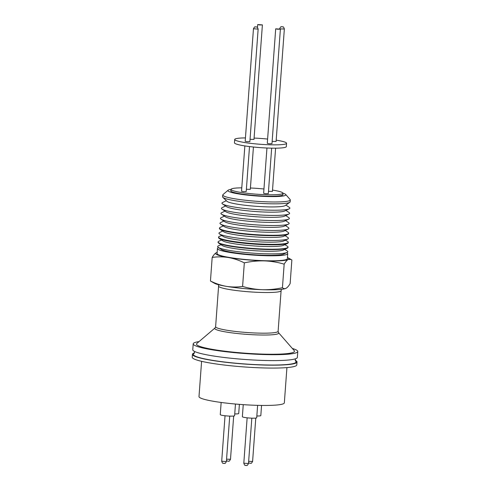 <?xml version="1.0" encoding="UTF-8"?>
<svg xmlns="http://www.w3.org/2000/svg" width="490" height="490" viewBox="0 0 490 490"><rect width="100%" height="100%" fill="white"/><g stroke="black" fill="none" stroke-linecap="round" stroke-linejoin="round"><path stroke-width="0.73" d="M282.834 194.248A26.215 2.946 -175.8 0 1 283.018 194.634A26.215 2.946 -175.8 0 1 282.577 195.118A26.215 2.946 -175.8 0 1 254.371 195.473A26.215 2.946 -175.8 0 1 230.729 190.794A26.215 2.946 -175.8 0 1 230.962 190.439M231.047 189.361A29.051 3.265 4.2 0 0 228.107 190.23A29.051 3.265 4.2 0 0 251.591 195.547A29.051 3.265 4.2 0 0 285.688 194.463A29.051 3.265 4.2 0 0 282.908 193.17M228.107 190.23L223.017 194.573A33.847 3.804 4.2 0 0 222.766 194.977A33.847 3.804 4.2 0 0 250.372 200.765A33.847 3.804 4.2 0 0 290.276 199.932A33.847 3.804 4.2 0 0 290.092 199.497L285.688 194.463M222.766 194.977L222.589 196.802A33.89 3.804 4.2 0 0 222.852 197.347A33.89 3.804 4.2 0 0 250.231 202.603A33.89 3.804 4.2 0 0 289.847 202.266A33.89 3.804 4.2 0 0 290.19 201.77L290.276 199.932M222.852 197.347L226.956 201.292A29.474 3.308 4.2 0 0 250.764 205.861A29.474 3.308 4.2 0 0 285.217 205.567L289.847 202.266M226.343 200.704L222.638 202.493A34.055 3.822 4.2 0 0 222.534 203.956A34.055 3.822 4.2 0 0 249.735 208.991A34.055 3.822 4.2 0 0 289.198 208.85A34.055 3.822 4.2 0 0 289.314 207.386L285.903 205.077M222.534 203.956L226.631 206.713A29.688 3.332 4.2 0 0 250.341 211.104A29.688 3.332 4.2 0 0 284.745 210.982L289.198 208.85M225.559 205.996L222.123 207.65A34.19 3.84 4.2 0 0 222.025 209.12A34.19 3.84 4.2 0 0 249.33 214.179A34.19 3.84 4.2 0 0 288.947 214.038A34.19 3.84 4.2 0 0 289.063 212.568L285.903 210.424M222.025 209.12L226.043 211.833A29.902 3.357 4.2 0 0 249.925 216.255A29.902 3.357 4.2 0 0 284.574 216.133L288.947 214.038M224.971 211.104L221.621 212.721A34.325 3.853 4.2 0 0 221.523 214.197A34.325 3.853 4.2 0 0 248.932 219.269A34.325 3.853 4.2 0 0 288.702 219.128A34.325 3.853 4.2 0 0 288.818 217.658L285.743 215.569M221.523 214.197L225.474 216.862A30.111 3.381 4.2 0 0 249.514 221.309A30.111 3.381 4.2 0 0 284.408 221.186L288.702 219.128M224.389 216.127L221.131 217.701A34.453 3.871 4.2 0 0 221.027 219.183A34.453 3.871 4.2 0 0 248.54 224.273A34.453 3.871 4.2 0 0 288.463 224.132A34.453 3.871 4.2 0 0 288.579 222.656L285.584 220.623M221.027 219.183L224.91 221.799A30.313 3.405 4.2 0 0 249.116 226.276A30.313 3.405 4.2 0 0 284.243 226.153L288.463 224.132M223.82 221.064L220.647 222.589A34.582 3.883 4.2 0 0 220.543 224.077A34.582 3.883 4.2 0 0 248.161 229.191A34.582 3.883 4.2 0 0 288.224 229.05A34.582 3.883 4.2 0 0 288.347 227.562L285.431 225.584M220.543 224.077L224.359 226.65A30.515 3.43 4.2 0 0 248.724 231.157A30.515 3.43 4.2 0 0 284.084 231.035L288.224 229.05M223.256 225.908L220.169 227.397A34.704 3.896 4.2 0 0 220.053 227.452A34.704 3.896 4.2 0 0 219.477 228.083A34.704 3.896 4.2 0 0 247.781 234.018A34.704 3.896 4.2 0 0 288.12 233.816A34.704 3.896 4.2 0 0 288.696 233.167A34.704 3.896 4.2 0 0 288.114 232.382L285.278 230.459M219.477 228.083L219.434 228.481A34.717 3.902 4.2 0 0 220.028 229.283A34.717 3.902 4.2 0 0 247.75 234.416A34.717 3.902 4.2 0 0 287.973 234.275A34.717 3.902 4.2 0 0 288.102 234.214A34.717 3.902 4.2 0 0 288.677 233.565L288.696 233.167M220.028 229.283L223.765 231.807A30.729 3.448 4.2 0 0 248.308 236.345A30.729 3.448 4.2 0 0 283.912 236.223L287.973 234.275M222.662 231.06L219.667 232.505A34.839 3.914 4.2 0 0 219.563 234.006A34.839 3.914 4.2 0 0 247.383 239.151A34.839 3.914 4.2 0 0 287.746 239.01A34.839 3.914 4.2 0 0 287.869 237.515L285.113 235.647M272.52 190.089A26.007 2.922 -175.8 0 1 282.908 193.213A26.007 2.922 -175.8 0 1 252.252 193.844A26.007 2.922 -175.8 0 1 231.041 189.403A26.007 2.922 -175.8 0 1 241.772 187.835M250.421 188.001A26.007 2.922 -175.8 0 1 261.697 188.773A26.007 2.922 -175.8 0 1 263.945 188.993M219.563 234.006L223.232 236.48A30.919 3.473 4.2 0 0 247.928 241.049A30.919 3.473 4.2 0 0 283.753 240.921L287.746 239.01M221.86 235.549L220.016 236.125A34.937 3.926 4.2 0 0 218.583 237.093A34.937 3.926 4.2 0 0 247.076 243.071A34.937 3.926 4.2 0 0 288.267 242.207A34.937 3.926 4.2 0 0 286.993 241.043L285.247 240.204M253.428 147.018L250.317 189.348L246.378 189.256M271.656 148.158L268.318 193.611L265.543 193.673L263.632 193.268L266.952 148.011M249.514 146.571L246.213 191.547L243.444 191.602L241.527 191.204L244.853 145.922M275.594 148.176L272.422 191.412L268.483 191.321M218.583 237.093L218.534 237.564A34.949 3.926 4.2 0 0 219.128 238.379A34.949 3.926 4.2 0 0 247.04 243.542A34.949 3.926 4.2 0 0 287.538 243.401A34.949 3.926 4.2 0 0 288.249 242.685L288.267 242.207M219.128 238.379L222.742 240.811A31.097 3.491 4.2 0 0 247.573 245.41A31.097 3.491 4.2 0 0 283.612 245.282L287.538 243.401M276.189 140.158A26.007 2.922 -175.8 0 1 286.577 143.282A26.007 2.922 -175.8 0 1 255.915 143.913A26.007 2.922 -175.8 0 1 234.704 139.472A26.007 2.922 -175.8 0 1 245.441 137.904M254.083 138.07A26.007 2.922 -175.8 0 1 265.366 138.842A26.007 2.922 -175.8 0 1 267.614 139.062M234.704 139.472L234.459 142.798A26.007 2.922 4.2 0 0 255.67 147.239A26.007 2.922 4.2 0 0 286.332 146.608L286.577 143.282M221.572 240.02L218.92 241.184A35.066 3.938 4.2 0 0 218.099 241.938A35.066 3.938 4.2 0 0 246.697 247.934A35.066 3.938 4.2 0 0 288.034 247.07A35.066 3.938 4.2 0 0 287.336 246.213L284.88 244.669M218.099 241.938L218.062 242.293A35.072 3.938 4.2 0 0 218.663 243.107A35.072 3.938 4.2 0 0 246.672 248.289A35.072 3.938 4.2 0 0 287.312 248.148A35.072 3.938 4.2 0 0 288.022 247.425L288.034 247.07M259.627 24.959L257.709 24.555L262.395 24.898L259.627 24.959M262.395 24.898L253.985 139.417L250.047 139.325M277.622 29.222L275.705 28.818L280.39 29.167L277.622 29.222M280.39 29.167L271.981 143.68L269.212 143.735L267.295 143.337L275.705 28.818M258.144 29.094L249.882 141.616L247.107 141.671L245.196 141.273L253.459 28.751C255.174 25.553 255.131 27.397 256.05 26.883C256.503 27.501 256.987 25.682 258.144 29.094L253.459 28.751M279.643 28.916L284.353 28.965L276.091 141.481L272.152 141.389M218.663 243.107L222.203 245.496A31.293 3.516 4.2 0 0 247.193 250.121A31.293 3.516 4.2 0 0 283.453 249.992L287.312 248.148M255.884 26.962L256.276 26.956L255.884 26.962M282.093 26.828L282.485 26.828L282.093 26.828M221.027 244.7L218.46 245.833A35.182 3.951 4.2 0 0 218.258 247.413A35.182 3.951 4.2 0 0 246.335 252.601A35.182 3.951 4.2 0 0 287.079 252.466A35.182 3.951 4.2 0 0 287.109 250.874L284.733 249.379M218.258 247.413L221.382 249.484A31.85 3.577 4.2 0 0 246.801 254.181A31.85 3.577 4.2 0 0 283.686 254.059L287.079 252.466M217.45 248.491L217.076 253.526A35.231 3.957 4.2 0 0 248.859 259.81A35.231 3.957 4.2 0 0 286.766 259.332A35.231 3.957 4.2 0 0 287.354 258.683L287.722 253.655A35.231 3.957 -175.8 0 1 287.14 254.304A35.231 3.957 -175.8 0 1 249.226 254.782A35.231 3.957 -175.8 0 1 217.45 248.491A35.231 3.957 -175.8 0 1 218.032 247.848A35.231 3.957 -175.8 0 1 218.565 247.615M286.748 252.62A35.231 3.957 -175.8 0 1 287.722 253.655M218.571 284.739L218.479 286.013A31.458 3.534 4.2 0 0 246.85 291.63A31.458 3.534 4.2 0 0 280.703 291.201A31.458 3.534 4.2 0 0 281.223 290.625L281.315 289.345M196.833 343.478A49.153 5.519 4.2 0 0 236.56 352.469A49.153 5.519 4.2 0 0 294.245 350.632L278.541 332.673A32.071 3.602 -175.8 0 1 240.909 333.874A32.071 3.602 -175.8 0 1 214.988 328.006L196.833 343.478M199.038 341.597A52.43 5.886 4.2 0 0 193.201 343.839L192.766 349.738A52.43 5.886 4.2 0 0 235.531 358.692A52.43 5.886 4.2 0 0 297.35 357.418L297.779 351.514A52.43 5.886 4.2 0 0 292.334 348.451M193.201 343.839A52.43 5.886 4.2 0 0 235.966 352.794A52.43 5.886 4.2 0 0 297.779 351.514M295.25 358.876L295.543 360.995A51.499 5.782 -175.8 0 1 295.225 362.87A51.499 5.782 -175.8 0 1 235.904 363.225A51.499 5.782 -175.8 0 1 194.034 353.541L194.634 351.483M194.53 352.855A52.43 5.886 4.2 0 0 192.435 354.313L192.221 357.222A52.43 5.886 4.2 0 0 234.986 366.177A52.43 5.886 4.2 0 0 296.799 364.903L297.014 361.994A52.43 5.886 4.2 0 0 295.151 360.248M192.435 354.313A52.43 5.886 4.2 0 0 235.2 363.268A52.43 5.886 4.2 0 0 297.014 361.994M201.592 361.32L199.001 396.588A42.783 4.802 4.2 0 0 233.895 403.895A42.783 4.802 4.2 0 0 284.341 402.854L286.926 367.592M243.248 404.648L242.366 416.702A7.191 0.809 4.2 0 0 248.234 417.933A7.191 0.809 4.2 0 0 256.711 417.756L257.624 405.346M221.155 402.455L220.261 414.638A7.191 0.809 4.2 0 0 226.129 415.869A7.191 0.809 4.2 0 0 234.612 415.692L235.463 404.036M256.84 415.992A7.191 0.809 4.2 0 0 260.821 415.563L261.562 405.426M234.741 413.921A7.191 0.809 4.2 0 0 238.716 413.493L239.389 404.366M217.162 252.375A36.701 4.122 4.2 0 0 216.776 252.503L216.225 252.742C214.92 253.502 213.573 255.07 212.182 257.434L210.449 281.003L214.516 283.312A36.701 4.122 4.2 0 0 226.331 286.344A36.701 4.122 4.2 0 0 262.322 289.706A36.701 4.122 4.2 0 0 285.535 288.53A36.701 4.122 4.2 0 0 285.609 288.5M210.449 281.003C215.606 283.581 220.898 285.364 226.331 286.344C231.77 287.201 237.191 287.226 242.593 286.436C249.012 288.334 255.59 289.425 262.322 289.706C269.065 289.86 275.766 289.204 282.436 287.728C283.575 288.739 284.794 288.922 286.093 288.285C287.397 287.526 288.745 285.958 290.135 283.594L291.862 260.025L291.066 259.48L288.206 259.467A36.701 4.122 4.2 0 0 287.802 257.716A36.701 4.122 4.2 0 0 287.44 257.532M285.535 288.53L286.093 288.285M212.182 257.434C217.585 256.638 223.005 256.668 228.444 257.526C233.877 258.506 239.169 260.282 244.326 262.861L242.593 286.436M284.163 264.159C285.554 261.795 286.901 260.227 288.206 259.467A36.701 4.122 4.2 0 1 264.441 260.888C271.172 261.17 277.744 262.26 284.163 264.159L282.436 287.728M244.326 262.861C250.99 261.391 257.697 260.729 264.441 260.888A36.701 4.122 4.2 0 1 228.444 257.526A36.701 4.122 4.2 0 1 216.225 252.742A36.701 4.122 4.2 0 1 216.776 252.503M218.577 286.338L215.618 326.689A31.335 3.522 4.2 0 0 241.172 332.042A31.335 3.522 4.2 0 0 278.112 331.277L278.541 332.673M226.558 459.185L230.496 459.277C228.646 462.64 228.757 460.667 227.911 461.219L226.454 460.606M243.806 463.197L248.491 463.54C246.642 466.903 246.758 464.93 245.913 465.482C245.447 464.826 245.098 466.792 243.806 463.197L247.138 417.823M248.657 461.335L252.595 461.427C250.8 464.63 251.064 462.774 250.004 463.295L248.553 462.719M221.701 461.213L226.386 461.562C224.592 464.765 224.855 462.903 223.795 463.424C223.201 462.781 222.932 464.643 221.701 461.213L225.039 415.753M231.041 189.403L230.906 191.18M257.709 24.555L257.495 27.465M279.668 28.616C281.382 25.419 281.34 27.262 282.258 26.754C282.712 27.367 283.196 25.547 284.353 28.965M229.724 416.096L226.386 461.562M255.774 418.08L252.595 461.427M251.823 418.166L248.491 463.54M233.675 416.016L230.496 459.277M215.618 326.689L214.988 328.006M281.076 290.931L278.112 331.277M287.802 257.716L291.066 259.48M282.908 193.213L282.779 194.989"/></g></svg>
